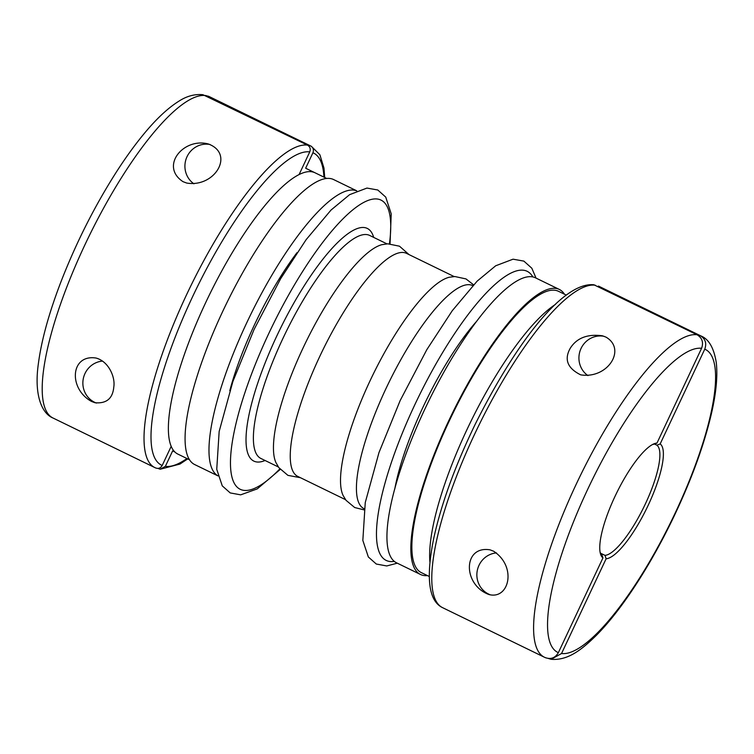 <?xml version="1.0" encoding="UTF-8"?>
<svg xmlns="http://www.w3.org/2000/svg" width="754" height="754" viewBox="0 0 754 754"><rect width="100%" height="100%" fill="white"/><g stroke="black" fill="none" stroke-linecap="round" stroke-linejoin="round"><path stroke-width="1.13" d="M548.441 658.496L551.136 659.298L561.541 653.52L606.131 558.761A63.817 16.89 -64 0 0 648.12 505.434A63.817 16.89 -64 0 0 660.165 443.936L656.866 445.18A61.263 16.211 -64 0 1 645.245 504.172A61.263 16.211 -64 0 1 605.01 555.368L600.655 553.248M606.131 558.761L605.01 555.368M299.14 174.457L309.753 151.893A173.59 45.928 116 0 0 192.534 296.822A173.59 45.928 116 0 0 162.195 465.472L171.233 446.264M162.195 465.472C160.621 468.149 158.415 468.969 155.597 467.932M595.255 285.201A178.698 47.276 -64 0 0 475.124 433.126A178.698 47.276 -64 0 0 442.673 607.705C428.602 601.108 425.661 577.818 433.842 537.856C441.41 503.493 455.209 465.623 475.218 424.248C514.398 345.86 562.022 281.713 593.86 284.767L697.073 334.767C702.191 337.924 703.689 342.439 701.578 348.31L656.988 443.069L653.68 444.304A61.263 16.211 -64 0 0 652.625 444.464M205.682 95.56A178.698 47.276 116 0 0 85.551 243.476A178.698 47.276 116 0 0 53.1 418.065C42.007 413.682 33.826 395.322 38.388 363.56C41.489 340.045 49.104 312.561 61.225 281.101C76.38 242.279 94.75 205.936 116.342 172.072C125.155 158.359 133.91 146.163 142.61 135.503C155.371 119.811 167.369 108.435 178.613 101.366C186.558 96.135 194.645 93.92 202.892 94.702L307.5 145.126C310.054 146.7 310.808 148.962 309.753 151.893M600.118 552.314A61.263 16.211 -64 0 0 601.833 554.501L602.955 557.894L558.365 652.653C555.208 658.006 550.816 659.646 545.17 657.573M602.955 557.894A63.817 16.89 -64 0 1 600.533 554.067A63.817 16.89 -64 0 1 616.376 493.521A63.817 16.89 -64 0 1 654.255 443.71A63.817 16.89 -64 0 1 656.988 443.069M656.866 445.18L654.472 444.012M660.165 443.936L704.754 349.177C706.875 343.324 705.376 338.81 700.249 335.634L598.431 286.068L700.918 335.935A178.698 47.276 -64 0 0 700.249 335.634M605.952 337.104L602.38 335.784C587.517 333.824 576.838 337.933 570.335 348.112C563.945 359.319 567.385 368.225 580.665 374.842C607.705 379.281 626.838 349.168 605.952 337.104M493.559 551.183L490.043 549.845C462.956 545.293 462.447 584.68 488.903 594.52C509.148 599.977 517.197 566.574 493.559 551.183M189.603 459.808L177.925 454.125A156.483 41.404 -64 0 1 208.82 296.058A156.483 41.404 -64 0 1 314.503 172.543L305.653 168.227L312.929 152.76C313.994 149.839 313.24 147.577 310.676 145.993L208.858 96.427L205.578 95.504M157.954 468.404L160.168 469.233L165.371 466.34L172.657 450.873L174.89 451.957M356.736 190.819L333.513 179.509A158.528 41.941 116 0 0 226.417 303.692A158.528 41.941 116 0 0 194.739 464.587L217.972 475.897M490.458 594.868A21.696 20.895 105.3 0 1 479.007 565.302A21.696 20.895 105.3 0 1 496.452 552.899M555.472 304.39A156.483 41.404 116 0 0 470.383 422.457A156.483 41.404 116 0 0 429.94 562.258M193.929 183.816A21.696 20.895 105.3 0 1 187.058 156.634A21.696 20.895 105.3 0 1 210.008 144.495M326.586 178.406L306.058 168.415A156.483 41.404 116 0 0 305.653 168.227M564.426 294.192A158.528 41.941 116 0 0 559.289 289.413A158.528 41.941 116 0 0 452.183 413.597A158.528 41.941 116 0 0 420.515 574.491A158.528 41.941 116 0 0 427.443 575.594M566.311 295.106L558.394 291.251A156.483 41.404 116 0 0 452.673 413.833A156.483 41.404 116 0 0 421.411 572.654L429.328 576.508M356.708 190.837A158.528 41.941 116 0 0 250.319 315.332A158.528 41.941 116 0 0 217.963 475.859M409.045 254.607L399.488 246.2L387.744 243.815L381.882 244.682A124.061 32.827 116 0 0 305.775 342.325A124.061 32.827 116 0 0 275.87 462.456L278.801 467.603L287.924 475.369L300.441 477.706M96.455 403.07A21.696 20.895 105.3 0 1 94.655 402.306A21.696 20.895 105.3 0 1 85.004 373.503A21.696 20.895 105.3 0 1 102.459 361.1M587.931 375.605A21.696 20.895 105.3 0 1 581.061 348.433A21.696 20.895 105.3 0 1 604.011 336.293M472.796 285.643L472.598 285.549A124.061 32.827 116 0 0 388.781 382.73A124.061 32.827 116 0 0 363.993 508.648L364.191 508.743M473.578 284.814L465.972 278.914L454.898 276.539L449.422 277.218A124.061 32.827 116 0 0 372.844 374.974A124.061 32.827 116 0 0 343.145 495.548L345.982 500.27L354.682 507.527L364.022 509.874M183.034 181.676L186.672 183.043C214.871 187.897 235.012 153.873 208.387 143.986C183.476 137.266 159.575 166.332 183.034 181.676M91.573 401.467L94.9 402.721C106.521 403.795 112.817 398.489 113.816 386.811C115.381 377.386 108.812 361.411 96.05 358.046C70.452 354.003 68.171 388.715 91.573 401.467M559.289 289.413L535.378 277.783A158.528 41.941 116 0 0 428.281 401.957A158.528 41.941 116 0 0 396.604 562.852L420.515 574.491M454.153 276.567L406.415 253.325A124.061 32.827 116 0 0 322.599 350.506A124.061 32.827 116 0 0 297.811 476.424L345.549 499.666M558.365 652.653A168.481 44.58 -64 0 1 587.856 488.978A168.481 44.58 -64 0 1 701.578 348.31M704.754 349.177A168.481 44.58 -64 0 1 675.273 512.852A168.481 44.58 -64 0 1 561.541 653.52M598.431 286.068A178.698 47.276 -64 0 1 599.1 286.369M442.673 607.705L544.492 657.271A178.698 47.276 -64 0 1 576.942 482.692A178.698 47.276 -64 0 1 697.073 334.767M208.349 96.192L209.527 96.729A178.698 47.276 116 0 0 208.858 96.427M324.701 177.492L323.975 168.104L319.875 154.768L311.355 146.295A178.698 47.276 116 0 0 310.676 145.993M165.371 466.34A173.59 45.928 116 0 0 186.945 458.517M323.928 177.115A173.59 45.928 116 0 0 312.929 152.76M373.682 237.397A129.424 34.241 116 0 0 279.819 329.687A129.424 34.241 116 0 0 265.078 460.496M386.962 243.862L369.564 235.389A124.061 32.827 116 0 0 285.738 332.571A124.061 32.827 116 0 0 260.95 458.489L278.358 466.962M389.422 243.796A160.828 42.554 116 0 0 330.582 232.496A160.828 42.554 116 0 0 234.635 429.591A160.828 42.554 116 0 0 279.828 468.931M296.991 252.665A128.915 34.109 116 0 0 229.791 390.723M307.5 145.126A178.698 47.276 116 0 0 187.369 293.042A178.698 47.276 116 0 0 154.928 467.631L53.1 418.065M532.824 276.897A160.828 42.554 116 0 0 418.442 397.169A160.828 42.554 116 0 0 394.333 561.381M476.104 321.901A128.915 34.109 116 0 0 394.766 488.978M311.355 146.295L209.527 96.729M160.168 469.233L179.952 464.068L187.718 458.894M280.234 469.412L257.265 488.884L240.677 494.841L230.215 492.928L222.26 485.859L216.747 469.327L219.16 431.458L232.882 381.496L254.079 329.441L280.733 278.537L306.162 239.621L331.034 210.046L349.592 194.673L366.962 188.066L377.792 189.999L385.737 197.105L391.222 213.844L390.054 243.825M155.852 468.046L154.928 467.631M551.136 659.298C568.271 660.74 582.201 649.175 596.348 635.358C605.99 625.603 615.933 613.483 626.178 599.015C642.361 576.056 657.563 550.043 671.776 520.986C690.551 482.221 703.784 446.349 711.484 413.371C716.159 393.098 717.761 376.237 716.3 362.768C713.972 348.056 708.845 339.112 700.918 335.935M397.283 563.181L386.764 565.952L376.303 564.039L368.348 556.98L362.834 540.439L365.256 502.579L378.97 452.607L400.167 400.553L426.821 349.658L452.249 310.733L477.122 281.157L495.68 265.785L513.05 259.188L523.879 261.11L531.824 268.226L536.056 278.103M544.492 657.271L545.679 657.808"/></g></svg>
